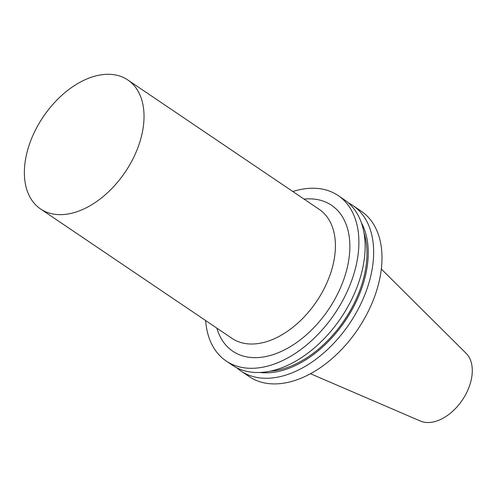 <?xml version="1.0" encoding="UTF-8"?>
<svg xmlns="http://www.w3.org/2000/svg" width="497" height="497" viewBox="0 0 497 497"><rect width="100%" height="100%" fill="white"/><g stroke="black" fill="none" stroke-linecap="round" stroke-linejoin="round"><path stroke-width="0.75" d="M310.513 373.738L420.375 421.04A41.158 26.124 -55.9 0 0 462.309 400.066A41.158 26.124 -55.9 0 0 466.143 353.336L381.298 269.02M236.876 367.855A99.891 63.405 -55.9 0 0 240.952 371.004L249.283 376.639A99.891 63.405 -55.9 0 0 357.753 329.393A99.891 63.405 -55.9 0 0 361.164 211.126L352.833 205.497A99.891 63.405 -55.9 0 0 348.391 202.888M240.952 371.004A99.891 63.405 -55.9 0 0 349.422 323.758A99.891 63.405 -55.9 0 0 352.833 205.497M259.968 372.495A95.151 60.398 -55.9 0 0 345.179 320.888A95.151 60.398 -55.9 0 0 361.3 222.581M270.182 371.209A93.486 59.336 -55.9 0 0 344.303 320.298A93.486 59.336 -55.9 0 0 363.916 232.54M205.628 320.54A99.891 63.405 -55.9 0 0 226.197 361.033L232.434 365.245A99.891 63.405 -55.9 0 0 340.899 317.999A99.891 63.405 -55.9 0 0 344.309 199.738L338.078 195.52A99.891 63.405 -55.9 0 0 296.516 190.457A99.891 63.405 -55.9 0 0 292.839 191.531M226.197 361.033A99.891 63.405 -55.9 0 0 334.667 313.787A99.891 63.405 -55.9 0 0 338.078 195.52M216.847 328.126A88.106 55.925 -55.9 0 0 328.467 309.594A88.106 55.925 -55.9 0 0 304.058 199.111M40.586 208.982L231.975 338.351A77.861 49.42 -55.9 0 0 316.527 301.524A77.861 49.42 -55.9 0 0 319.186 209.336L127.797 79.967A77.861 49.42 -55.9 0 0 95.405 76.016A77.861 49.42 -55.9 0 0 31.777 138.085A77.861 49.42 -55.9 0 0 40.586 208.982A77.861 49.42 -55.9 0 0 125.138 172.155A77.861 49.42 -55.9 0 0 127.797 79.967"/></g></svg>
